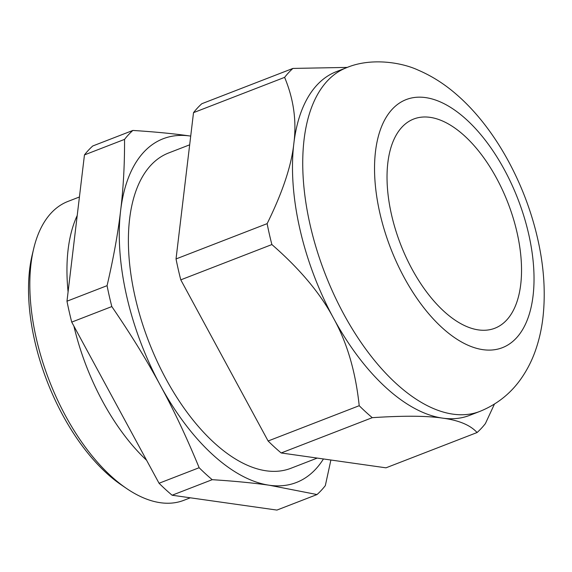 <?xml version="1.0" encoding="UTF-8"?>
<svg xmlns="http://www.w3.org/2000/svg" width="572" height="572" viewBox="0 0 572 572"><rect width="100%" height="100%" fill="white"/><g stroke="black" fill="none" stroke-linecap="round" stroke-linejoin="round"><path stroke-width="0.86" d="M372.272 417.674A206.764 106.042 -111.2 0 1 359.209 405.705C355.634 371.743 347.061 342.564 333.512 318.168C320.506 293.558 299.964 269.019 271.886 244.559L180.788 279.851L268.111 440.998A206.764 106.042 68.8 0 0 281.174 452.967L385.978 467.824L477.077 432.532C470.327 425.089 458.851 420.291 442.635 418.139C426.977 415.772 403.525 415.615 372.272 417.674L281.174 452.967M359.209 405.705L268.111 440.998M271.886 244.559A206.764 106.042 -111.2 0 1 269.34 234.077A206.764 106.042 -111.2 0 1 267.131 223.652C282.554 192.385 291.455 165.687 293.836 143.543C296.768 121.192 293.693 99.135 284.613 77.363L193.515 112.655L176.033 258.944A206.764 106.042 68.8 0 0 178.242 269.376A206.764 106.042 68.8 0 0 180.788 279.851M323.445 458.958A184.327 94.53 68.8 0 1 269.426 485.256A184.327 94.53 68.8 0 1 160.296 385.285A184.327 94.53 68.8 0 1 126.648 296.01A184.327 94.53 68.8 0 1 120.62 210.66A184.327 94.53 68.8 0 1 190.076 136.007L190.712 136.1A184.327 94.53 68.8 0 0 190.076 136.007C174.217 133.719 155.141 131.86 132.861 130.445L92.771 145.974A206.764 106.042 68.8 0 0 84.456 154.912L124.546 139.382C124.66 164.622 123.352 188.388 120.62 210.66C118.039 232.875 113.521 257.879 107.071 285.664A206.764 106.042 68.8 0 0 109.281 296.096A206.764 106.042 68.8 0 0 111.819 306.571C130.931 334.513 147.09 360.746 160.296 385.285C173.652 409.759 186.601 437.237 199.149 467.717A206.764 106.042 68.8 0 0 212.212 479.686C234.491 481.109 253.56 482.968 269.426 485.256L317.017 494.551A206.764 106.042 68.8 0 0 325.332 485.614L330.888 460.017M84.456 154.912L66.974 301.201L107.071 285.664M66.974 301.201A206.764 106.042 68.8 0 0 69.191 311.633A206.764 106.042 68.8 0 0 71.729 322.107L159.052 483.254A206.764 106.042 68.8 0 0 172.115 495.223L276.919 510.081L317.017 494.551M172.115 495.223L212.212 479.686M159.052 483.254L199.149 467.717M71.729 322.107L111.819 306.571M77.22 215.494A160.282 82.204 68.8 0 0 68.089 291.92M79.429 196.982L67.982 201.415A160.282 82.204 68.8 0 0 33.662 248.763A160.282 82.204 68.8 0 0 36.236 338.159A160.282 82.204 68.8 0 0 126.534 488.467A160.282 82.204 68.8 0 0 183.798 500.328L190.312 497.804M73.902 326.119A160.282 82.204 68.8 0 0 146.604 460.281M189.668 144.816L168.661 152.953A169.097 86.722 68.8 0 0 135.164 297.218A169.097 86.722 68.8 0 0 290.848 468.304L317.231 458.079M346.632 67.668L336.372 71.643A184.327 94.53 68.8 0 0 293.836 143.543A184.327 94.53 68.8 0 0 299.857 228.9A184.327 94.53 68.8 0 0 333.512 318.168A184.327 94.53 68.8 0 0 442.635 418.139A184.327 94.53 68.8 0 0 469.555 415.394L479.822 411.418C497.526 404.232 511.661 392.764 522.229 377.019C527.877 368.604 532.375 359.531 535.714 349.785C539.239 339.525 541.655 328.75 542.957 317.453C545.717 292.499 543.951 266.259 537.659 238.731C525.01 182.883 494.78 127.52 456.563 94.53C444.737 84.184 432.01 76.076 418.389 70.213C401.372 62.191 370.642 57.515 346.632 67.668A184.327 94.53 68.8 0 0 310.117 224.925A184.327 94.53 68.8 0 0 479.822 411.418M267.131 223.652L176.033 258.944M284.613 77.363A206.764 106.042 -111.2 0 1 292.928 68.425L201.83 103.718A206.764 106.042 68.8 0 0 193.515 112.655M292.928 68.425L347.333 67.403M494.444 404.089L485.392 423.595A206.764 106.042 -111.2 0 1 477.077 432.532M132.861 130.445A206.764 106.042 68.8 0 0 124.546 139.382M391.52 214.736A112.198 57.543 68.8 0 0 494.816 328.249A112.198 57.543 68.8 0 0 517.045 232.532A112.198 57.543 68.8 0 0 413.749 119.012A112.198 57.543 68.8 0 0 391.52 214.736M33.662 248.763L32.196 254.912A153.789 78.872 68.8 0 0 34.67 340.69A153.789 78.872 68.8 0 0 121.314 484.906L126.534 488.467M379.865 213.084A133.033 68.225 68.8 0 0 482.918 349.664A133.033 68.225 68.8 0 0 528.7 234.184A133.033 68.225 68.8 0 0 425.647 97.605A133.033 68.225 68.8 0 0 379.865 213.084M109.66 392.106L115.558 402.995"/></g></svg>
